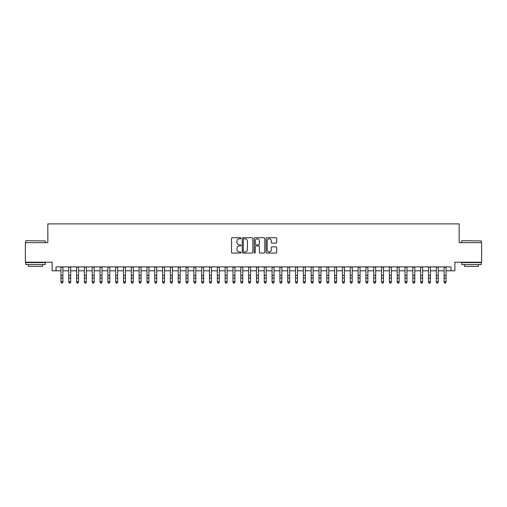 <?xml version="1.0" encoding="UTF-8"?>
<svg xmlns="http://www.w3.org/2000/svg" width="507" height="507" viewBox="0 0 507 507"><rect width="100%" height="100%" fill="white"/><g stroke="black" fill="none" stroke-linecap="round" stroke-linejoin="round"><path stroke-width="0.76" d="M240.99 238.252A0.539 0.539 0 0 0 240.451 237.72L232.295 237.72A0.767 0.767 0 0 0 231.528 238.486L231.528 252.302A0.767 0.767 0 0 0 232.295 253.069L240.451 253.069A0.539 0.539 0 0 0 240.99 252.53A0.539 0.539 0 0 0 240.451 251.992L239.393 251.992A2.459 2.459 0 0 1 236.94 249.539L236.94 248.386A2.459 2.459 0 0 1 239.393 245.933L240.451 245.933A0.539 0.539 0 0 0 240.99 245.394A0.539 0.539 0 0 0 240.451 244.856L239.393 244.856A2.459 2.459 0 0 1 236.94 242.397L236.94 241.25A2.459 2.459 0 0 1 239.393 238.791L240.451 238.791A0.539 0.539 0 0 0 240.99 238.252M275.935 243.132A0.767 0.767 0 0 0 276.702 242.359L276.702 238.486A0.767 0.767 0 0 0 275.935 237.72L266.872 237.72A0.767 0.767 0 0 0 266.105 238.486L266.105 252.302A0.767 0.767 0 0 0 266.872 253.069L275.935 253.069A0.767 0.767 0 0 0 276.702 252.302L276.702 247.619A0.767 0.767 0 0 0 275.935 246.852L272.056 246.852A0.767 0.767 0 0 0 271.289 247.619L271.289 249.938A2.053 2.053 0 0 1 269.236 251.992A2.053 2.053 0 0 1 267.183 249.938L267.183 240.844A2.053 2.053 0 0 1 269.236 238.791A2.053 2.053 0 0 1 271.289 240.844L271.289 242.359A0.767 0.767 0 0 0 272.056 243.132L275.935 243.132M56.043 270.808L56.043 266.897L450.957 266.897L450.957 270.808L454.868 270.808L454.868 262.208L481.65 262.208L481.65 242.657L459.165 242.657L459.165 223.891L47.835 223.891L47.835 242.657L25.35 242.657L25.35 262.208L52.132 262.208L52.132 270.808L60.929 270.808M252.828 238.486A0.767 0.767 0 0 0 252.061 237.72L243.005 237.72A0.767 0.767 0 0 0 242.238 238.486L242.238 252.302A0.767 0.767 0 0 0 243.005 253.069L252.061 253.069A0.767 0.767 0 0 0 252.828 252.302L252.828 238.486M254.939 237.72L263.995 237.72A0.767 0.767 0 0 1 264.762 238.486L264.762 252.302A0.767 0.767 0 0 1 263.995 253.069L260.123 253.069A0.767 0.767 0 0 1 259.356 252.302L259.356 246.7A0.767 0.767 0 0 0 258.583 245.933L256.016 245.933A0.767 0.767 0 0 0 255.249 246.7L255.249 252.53A0.539 0.539 0 0 1 254.71 253.069A0.539 0.539 0 0 1 254.172 252.53L254.172 238.486A0.767 0.767 0 0 1 254.939 237.72M62.887 270.808L68.749 270.808M70.707 270.808L76.57 270.808M78.528 270.808L84.39 270.808M86.348 270.808L92.211 270.808M94.169 270.808L100.031 270.808M101.989 270.808L107.852 270.808M109.804 270.808L115.672 270.808M117.624 270.808L123.493 270.808M125.444 270.808L131.313 270.808M133.265 270.808L139.133 270.808M141.085 270.808L146.954 270.808M148.906 270.808L154.774 270.808M156.726 270.808L162.595 270.808M164.547 270.808L170.409 270.808M172.367 270.808L178.23 270.808M180.188 270.808L186.05 270.808M188.008 270.808L193.87 270.808M195.829 270.808L201.691 270.808M203.649 270.808L209.511 270.808M211.47 270.808L217.332 270.808M219.29 270.808L225.152 270.808M227.104 270.808L232.973 270.808M234.925 270.808L240.793 270.808M242.745 270.808L248.614 270.808M250.566 270.808L256.434 270.808M258.386 270.808L264.255 270.808M266.207 270.808L272.075 270.808M274.027 270.808L279.896 270.808M281.848 270.808L287.71 270.808M289.668 270.808L295.53 270.808M297.489 270.808L303.351 270.808M305.309 270.808L311.171 270.808M313.13 270.808L318.992 270.808M320.95 270.808L326.812 270.808M328.77 270.808L334.633 270.808M336.591 270.808L342.453 270.808M344.405 270.808L350.274 270.808M352.226 270.808L358.094 270.808M360.046 270.808L365.915 270.808M367.867 270.808L373.735 270.808M375.687 270.808L381.556 270.808M383.507 270.808L389.376 270.808M391.328 270.808L397.196 270.808M399.148 270.808L405.011 270.808M406.969 270.808L412.831 270.808M414.789 270.808L420.652 270.808M422.61 270.808L428.472 270.808M430.43 270.808L436.293 270.808M438.251 270.808L444.113 270.808M446.071 270.808L450.957 270.808M243.848 238.791A0.539 0.539 0 0 0 243.309 239.329L243.309 251.459A0.539 0.539 0 0 0 243.848 251.992L244.963 251.992A2.459 2.459 0 0 0 247.416 249.539L247.416 241.25A2.459 2.459 0 0 0 244.963 238.791L243.848 238.791M259.356 240.882A2.053 2.053 0 0 0 257.303 238.829A2.053 2.053 0 0 0 255.249 240.882L255.249 244.089A0.767 0.767 0 0 0 256.016 244.856L258.583 244.856A0.767 0.767 0 0 0 259.356 244.089L259.356 240.882M62.887 266.897L62.887 282.253L62.298 283.109L61.518 282.938L62.298 283.109M60.929 266.897L60.929 281.816L62.887 281.816L62.298 282.938M61.518 283.109L60.929 282.253L61.518 282.938M25.977 240.698L45.294 240.933L25.977 240.698M35.515 264.553L25.743 264.553L25.743 262.594L45.294 262.594L45.294 264.553L35.515 264.553M42.556 264.553L42.556 266.352L28.481 266.352L28.481 264.553M461.94 240.698L481.257 240.933L461.94 240.698M471.485 264.553L461.706 264.553L461.706 262.594L481.257 262.594L481.257 264.553L471.485 264.553M478.519 264.553L478.519 266.352L464.444 266.352L464.444 264.553M70.707 266.897L70.707 282.253L70.118 283.109L69.339 282.938L70.118 283.109M68.749 266.897L68.749 281.816L70.707 281.816L70.118 282.938M69.339 283.109L68.749 282.253L69.339 282.938M78.528 266.897L78.528 282.253L77.939 283.109L77.159 282.938L77.939 283.109M76.57 266.897L76.57 281.816L78.528 281.816L77.939 282.938M77.159 283.109L76.57 282.253L77.159 282.938M86.348 266.897L86.348 282.253L85.759 283.109L84.98 282.938L85.759 283.109M84.39 266.897L84.39 281.816L86.348 281.816L85.759 282.938M84.98 283.109L84.39 282.253L84.98 282.938M94.169 266.897L94.169 282.253L93.58 283.109L92.8 282.938L93.58 283.109M92.211 266.897L92.211 281.816L94.169 281.816L93.58 282.938M92.8 283.109L92.211 282.253L92.8 282.938M101.989 266.897L101.989 282.253L101.4 283.109L100.62 282.938L101.4 283.109M100.031 266.897L100.031 281.816L101.989 281.816L101.4 282.938M100.62 283.109L100.031 282.253L100.62 282.938M109.804 266.897L109.804 282.253L109.22 283.109L108.441 282.938L109.22 283.109M107.852 266.897L107.852 281.816L109.804 281.816L109.22 282.938M108.441 283.109L107.852 282.253L108.441 282.938M117.624 266.897L117.624 282.253L117.041 283.109L116.255 282.938L117.041 283.109M115.672 266.897L115.672 281.816L117.624 281.816L117.041 282.938M116.255 283.109L115.672 282.253L116.255 282.938M125.444 266.897L125.444 282.253L124.861 283.109L124.076 282.938L124.861 283.109M123.493 266.897L123.493 281.816L125.444 281.816L124.861 282.938M124.076 283.109L123.493 282.253L124.076 282.938M133.265 266.897L133.265 282.253L132.682 283.109L131.896 282.938L132.682 283.109M131.313 266.897L131.313 281.816L133.265 281.816L132.682 282.938M131.896 283.109L131.313 282.253L131.896 282.938M141.085 266.897L141.085 282.253L140.502 283.109L139.717 282.938L140.502 283.109M139.133 266.897L139.133 281.816L141.085 281.816L140.502 282.938M139.717 283.109L139.133 282.253L139.717 282.938M148.906 266.897L148.906 282.253L148.323 283.109L147.537 282.938L148.323 283.109M146.954 266.897L146.954 281.816L148.906 281.816L148.323 282.938M147.537 283.109L146.954 282.253L147.537 282.938M156.726 266.897L156.726 282.253L156.143 283.109L155.357 282.938L156.143 283.109M154.774 266.897L154.774 281.816L156.726 281.816L156.143 282.938M155.357 283.109L154.774 282.253L155.357 282.938M164.547 266.897L164.547 282.253L163.957 283.109L163.178 282.938L163.957 283.109M162.595 266.897L162.595 281.816L164.547 281.816L163.957 282.938M163.178 283.109L162.595 282.253L163.178 282.938M172.367 266.897L172.367 282.253L171.778 283.109L170.998 282.938L171.778 283.109M170.409 266.897L170.409 281.816L172.367 281.816L171.778 282.938M170.998 283.109L170.409 282.253L170.998 282.938M180.188 266.897L180.188 282.253L179.598 283.109L178.819 282.938L179.598 283.109M178.23 266.897L178.23 281.816L180.188 281.816L179.598 282.938M178.819 283.109L178.23 282.253L178.819 282.938M188.008 266.897L188.008 282.253L187.419 283.109L186.639 282.938L187.419 283.109M186.05 266.897L186.05 281.816L188.008 281.816L187.419 282.938M186.639 283.109L186.05 282.253L186.639 282.938M195.829 266.897L195.829 282.253L195.239 283.109L194.46 282.938L195.239 283.109M193.87 266.897L193.87 281.816L195.829 281.816L195.239 282.938M194.46 283.109L193.87 282.253L194.46 282.938M203.649 266.897L203.649 282.253L203.06 283.109L202.28 282.938L203.06 283.109M201.691 266.897L201.691 281.816L203.649 281.816L203.06 282.938M202.28 283.109L201.691 282.253L202.28 282.938M211.47 266.897L211.47 282.253L210.88 283.109L210.101 282.938L210.88 283.109M209.511 266.897L209.511 281.816L211.47 281.816L210.88 282.938M210.101 283.109L209.511 282.253L210.101 282.938M219.29 266.897L219.29 282.253L218.701 283.109L217.921 282.938L218.701 283.109M217.332 266.897L217.332 281.816L219.29 281.816L218.701 282.938M217.921 283.109L217.332 282.253L217.921 282.938M227.104 266.897L227.104 282.253L226.521 283.109L225.742 282.938L226.521 283.109M225.152 266.897L225.152 281.816L227.104 281.816L226.521 282.938M225.742 283.109L225.152 282.253L225.742 282.938M234.925 266.897L234.925 282.253L234.342 283.109L233.556 282.938L234.342 283.109M232.973 266.897L232.973 281.816L234.925 281.816L234.342 282.938M233.556 283.109L232.973 282.253L233.556 282.938M242.745 266.897L242.745 282.253L242.162 283.109L241.376 282.938L242.162 283.109M240.793 266.897L240.793 281.816L242.745 281.816L242.162 282.938M241.376 283.109L240.793 282.253L241.376 282.938M250.566 266.897L250.566 282.253L249.983 283.109L249.197 282.938L249.983 283.109M248.614 266.897L248.614 281.816L250.566 281.816L249.983 282.938M249.197 283.109L248.614 282.253L249.197 282.938M258.386 266.897L258.386 282.253L257.803 283.109L257.017 282.938L257.803 283.109M256.434 266.897L256.434 281.816L258.386 281.816L257.803 282.938M257.017 283.109L256.434 282.253L257.017 282.938M266.207 266.897L266.207 282.253L265.624 283.109L264.838 282.938L265.624 283.109M264.255 266.897L264.255 281.816L266.207 281.816L265.624 282.938M264.838 283.109L264.255 282.253L264.838 282.938M274.027 266.897L274.027 282.253L273.444 283.109L272.658 282.938L273.444 283.109M272.075 266.897L272.075 281.816L274.027 281.816L273.444 282.938M272.658 283.109L272.075 282.253L272.658 282.938M281.848 266.897L281.848 282.253L281.258 283.109L280.479 282.938L281.258 283.109M279.896 266.897L279.896 281.816L281.848 281.816L281.258 282.938M280.479 283.109L279.896 282.253L280.479 282.938M289.668 266.897L289.668 282.253L289.079 283.109L288.299 282.938L289.079 283.109M287.71 266.897L287.71 281.816L289.668 281.816L289.079 282.938M288.299 283.109L287.71 282.253L288.299 282.938M297.489 266.897L297.489 282.253L296.899 283.109L296.12 282.938L296.899 283.109M295.53 266.897L295.53 281.816L297.489 281.816L296.899 282.938M296.12 283.109L295.53 282.253L296.12 282.938M305.309 266.897L305.309 282.253L304.72 283.109L303.94 282.938L304.72 283.109M303.351 266.897L303.351 281.816L305.309 281.816L304.72 282.938M303.94 283.109L303.351 282.253L303.94 282.938M313.13 266.897L313.13 282.253L312.54 283.109L311.761 282.938L312.54 283.109M311.171 266.897L311.171 281.816L313.13 281.816L312.54 282.938M311.761 283.109L311.171 282.253L311.761 282.938M320.95 266.897L320.95 282.253L320.361 283.109L319.581 282.938L320.361 283.109M318.992 266.897L318.992 281.816L320.95 281.816L320.361 282.938M319.581 283.109L318.992 282.253L319.581 282.938M328.77 266.897L328.77 282.253L328.181 283.109L327.402 282.938L328.181 283.109M326.812 266.897L326.812 281.816L328.77 281.816L328.181 282.938M327.402 283.109L326.812 282.253L327.402 282.938M336.591 266.897L336.591 282.253L336.002 283.109L335.222 282.938L336.002 283.109M334.633 266.897L334.633 281.816L336.591 281.816L336.002 282.938M335.222 283.109L334.633 282.253L335.222 282.938M344.405 266.897L344.405 282.253L343.822 283.109L343.043 282.938L343.822 283.109M342.453 266.897L342.453 281.816L344.405 281.816L343.822 282.938M343.043 283.109L342.453 282.253L343.043 282.938M352.226 266.897L352.226 282.253L351.643 283.109L350.857 282.938L351.643 283.109M350.274 266.897L350.274 281.816L352.226 281.816L351.643 282.938M350.857 283.109L350.274 282.253L350.857 282.938M360.046 266.897L360.046 282.253L359.463 283.109L358.677 282.938L359.463 283.109M358.094 266.897L358.094 281.816L360.046 281.816L359.463 282.938M358.677 283.109L358.094 282.253L358.677 282.938M367.867 266.897L367.867 282.253L367.283 283.109L366.498 282.938L367.283 283.109M365.915 266.897L365.915 281.816L367.867 281.816L367.283 282.938M366.498 283.109L365.915 282.253L366.498 282.938M375.687 266.897L375.687 282.253L375.104 283.109L374.318 282.938L375.104 283.109M373.735 266.897L373.735 281.816L375.687 281.816L375.104 282.938M374.318 283.109L373.735 282.253L374.318 282.938M383.507 266.897L383.507 282.253L382.924 283.109L382.139 282.938L382.924 283.109M381.556 266.897L381.556 281.816L383.507 281.816L382.924 282.938M382.139 283.109L381.556 282.253L382.139 282.938M391.328 266.897L391.328 282.253L390.745 283.109L389.959 282.938L390.745 283.109M389.376 266.897L389.376 281.816L391.328 281.816L390.745 282.938M389.959 283.109L389.376 282.253L389.959 282.938M399.148 266.897L399.148 282.253L398.559 283.109L397.78 282.938L398.559 283.109M397.196 266.897L397.196 281.816L399.148 281.816L398.559 282.938M397.78 283.109L397.196 282.253L397.78 282.938M406.969 266.897L406.969 282.253L406.38 283.109L405.6 282.938L406.38 283.109M405.011 266.897L405.011 281.816L406.969 281.816L406.38 282.938M405.6 283.109L405.011 282.253L405.6 282.938M414.789 266.897L414.789 282.253L414.2 283.109L413.42 282.938L414.2 283.109M412.831 266.897L412.831 281.816L414.789 281.816L414.2 282.938M413.42 283.109L412.831 282.253L413.42 282.938M422.61 266.897L422.61 282.253L422.02 283.109L421.241 282.938L422.02 283.109M420.652 266.897L420.652 281.816L422.61 281.816L422.02 282.938M421.241 283.109L420.652 282.253L421.241 282.938M430.43 266.897L430.43 282.253L429.841 283.109L429.061 282.938L429.841 283.109M428.472 266.897L428.472 281.816L430.43 281.816L429.841 282.938M429.061 283.109L428.472 282.253L429.061 282.938M438.251 266.897L438.251 282.253L437.661 283.109L436.882 282.938L437.661 283.109M436.293 266.897L436.293 281.816L438.251 281.816L437.661 282.938M436.882 283.109L436.293 282.253L436.882 282.938M446.071 266.897L446.071 282.253L445.482 283.109L444.702 282.938L445.482 283.109M444.113 266.897L444.113 281.816L446.071 281.816L445.482 282.938M444.702 283.109L444.113 282.253L444.702 282.938M62.887 275.409L60.929 275.409M62.887 278.09L60.929 278.09M62.887 267.151L60.929 267.151M70.707 275.409L68.749 275.409M70.707 278.09L68.749 278.09M70.707 267.151L68.749 267.151M78.528 275.409L76.57 275.409M78.528 278.09L76.57 278.09M78.528 267.151L76.57 267.151M86.348 275.409L84.39 275.409M86.348 278.09L84.39 278.09M86.348 267.151L84.39 267.151M94.169 275.409L92.211 275.409M94.169 278.09L92.211 278.09M94.169 267.151L92.211 267.151M101.989 275.409L100.031 275.409M101.989 278.09L100.031 278.09M101.989 267.151L100.031 267.151M109.804 275.409L107.852 275.409M109.804 278.09L107.852 278.09M109.804 267.151L107.852 267.151M117.624 275.409L115.672 275.409M117.624 278.09L115.672 278.09M117.624 267.151L115.672 267.151M125.444 275.409L123.493 275.409M125.444 278.09L123.493 278.09M125.444 267.151L123.493 267.151M133.265 275.409L131.313 275.409M133.265 278.09L131.313 278.09M133.265 267.151L131.313 267.151M141.085 275.409L139.133 275.409M141.085 278.09L139.133 278.09M141.085 267.151L139.133 267.151M148.906 275.409L146.954 275.409M148.906 278.09L146.954 278.09M148.906 267.151L146.954 267.151M156.726 275.409L154.774 275.409M156.726 278.09L154.774 278.09M156.726 267.151L154.774 267.151M164.547 275.409L162.595 275.409M164.547 278.09L162.595 278.09M164.547 267.151L162.595 267.151M172.367 275.409L170.409 275.409M172.367 278.09L170.409 278.09M172.367 267.151L170.409 267.151M180.188 275.409L178.23 275.409M180.188 278.09L178.23 278.09M180.188 267.151L178.23 267.151M188.008 275.409L186.05 275.409M188.008 278.09L186.05 278.09M188.008 267.151L186.05 267.151M195.829 275.409L193.87 275.409M195.829 278.09L193.87 278.09M195.829 267.151L193.87 267.151M203.649 275.409L201.691 275.409M203.649 278.09L201.691 278.09M203.649 267.151L201.691 267.151M211.47 275.409L209.511 275.409M211.47 278.09L209.511 278.09M211.47 267.151L209.511 267.151M219.29 275.409L217.332 275.409M219.29 278.09L217.332 278.09M219.29 267.151L217.332 267.151M227.104 275.409L225.152 275.409M227.104 278.09L225.152 278.09M227.104 267.151L225.152 267.151M234.925 275.409L232.973 275.409M234.925 278.09L232.973 278.09M234.925 267.151L232.973 267.151M242.745 275.409L240.793 275.409M242.745 278.09L240.793 278.09M242.745 267.151L240.793 267.151M250.566 275.409L248.614 275.409M250.566 278.09L248.614 278.09M250.566 267.151L248.614 267.151M258.386 275.409L256.434 275.409M258.386 278.09L256.434 278.09M258.386 267.151L256.434 267.151M266.207 275.409L264.255 275.409M266.207 278.09L264.255 278.09M266.207 267.151L264.255 267.151M274.027 275.409L272.075 275.409M274.027 278.09L272.075 278.09M274.027 267.151L272.075 267.151M281.848 275.409L279.896 275.409M281.848 278.09L279.896 278.09M281.848 267.151L279.896 267.151M289.668 275.409L287.71 275.409M289.668 278.09L287.71 278.09M289.668 267.151L287.71 267.151M297.489 275.409L295.53 275.409M297.489 278.09L295.53 278.09M297.489 267.151L295.53 267.151M305.309 275.409L303.351 275.409M305.309 278.09L303.351 278.09M305.309 267.151L303.351 267.151M313.13 275.409L311.171 275.409M313.13 278.09L311.171 278.09M313.13 267.151L311.171 267.151M320.95 275.409L318.992 275.409M320.95 278.09L318.992 278.09M320.95 267.151L318.992 267.151M328.77 275.409L326.812 275.409M328.77 278.09L326.812 278.09M328.77 267.151L326.812 267.151M336.591 275.409L334.633 275.409M336.591 278.09L334.633 278.09M336.591 267.151L334.633 267.151M344.405 275.409L342.453 275.409M344.405 278.09L342.453 278.09M344.405 267.151L342.453 267.151M352.226 275.409L350.274 275.409M352.226 278.09L350.274 278.09M352.226 267.151L350.274 267.151M360.046 275.409L358.094 275.409M360.046 278.09L358.094 278.09M360.046 267.151L358.094 267.151M367.867 275.409L365.915 275.409M367.867 278.09L365.915 278.09M367.867 267.151L365.915 267.151M375.687 275.409L373.735 275.409M375.687 278.09L373.735 278.09M375.687 267.151L373.735 267.151M383.507 275.409L381.556 275.409M383.507 278.09L381.556 278.09M383.507 267.151L381.556 267.151M391.328 275.409L389.376 275.409M391.328 278.09L389.376 278.09M391.328 267.151L389.376 267.151M399.148 275.409L397.196 275.409M399.148 278.09L397.196 278.09M399.148 267.151L397.196 267.151M406.969 275.409L405.011 275.409M406.969 278.09L405.011 278.09M406.969 267.151L405.011 267.151M414.789 275.409L412.831 275.409M414.789 278.09L412.831 278.09M414.789 267.151L412.831 267.151M422.61 275.409L420.652 275.409M422.61 278.09L420.652 278.09M422.61 267.151L420.652 267.151M430.43 275.409L428.472 275.409M430.43 278.09L428.472 278.09M430.43 267.151L428.472 267.151M438.251 275.409L436.293 275.409M438.251 278.09L436.293 278.09M438.251 267.151L436.293 267.151M446.071 275.409L444.113 275.409M446.071 278.09L444.113 278.09M446.071 267.151L444.113 267.151M25.743 242.657L25.743 240.933M30.198 262.594L30.198 262.208M40.833 262.594L40.833 262.208M45.294 242.657L45.294 240.933M461.706 242.657L461.706 240.933M466.167 262.594L466.167 262.208M476.802 262.594L476.802 262.208M481.257 242.657L481.257 240.933"/></g></svg>

